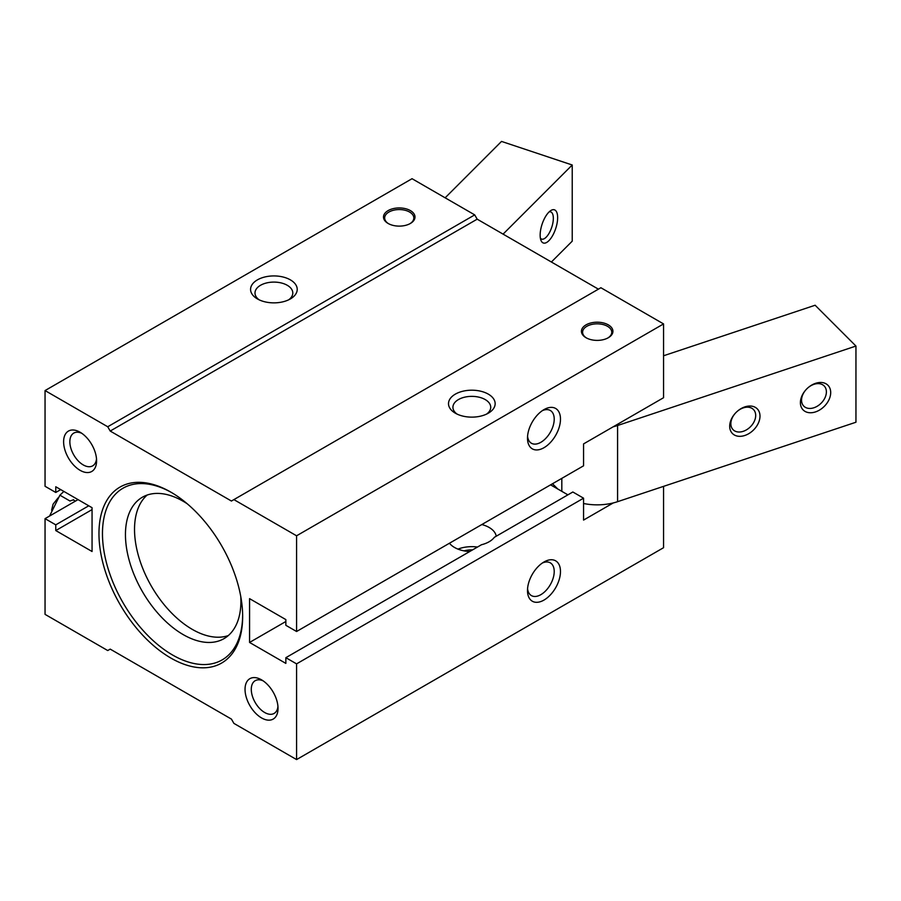 <?xml version="1.0" encoding="UTF-8"?>
<svg xmlns="http://www.w3.org/2000/svg" width="901" height="901" viewBox="0 0 901 901"><rect width="100%" height="100%" fill="white"/><g stroke="black" fill="none" stroke-linecap="round" stroke-linejoin="round"><path stroke-width="1.35" d="M171.697 492.622A99.133 57.236 -120 0 0 122.998 488.218A99.133 57.236 -120 0 0 107.805 567.653A99.133 57.236 -120 0 0 172.564 655.004A99.133 57.236 -120 0 0 222.13 659.915A99.133 57.236 -120 0 0 242.651 615.541M73.668 499.74L69.951 501.001L59.894 495.19L63.892 491.439M49.578 516.048L59.894 495.19M527.569 588.601A18.91 10.913 120 0 0 531.41 595.595A18.91 10.913 120 0 0 540.859 594.66A18.91 10.913 120 0 0 553.203 578.003A18.91 10.913 120 0 0 550.308 562.855A18.91 10.913 120 0 0 542.334 563.024M472.575 549.88A18.91 10.913 0 0 0 463.992 550.86M288.669 299.819A18.91 10.913 0 0 0 292.802 293.005A18.91 10.913 0 0 0 287.273 285.29A18.91 10.913 0 0 0 266.662 282.925A18.91 10.913 0 0 0 254.994 293.005A18.91 10.913 0 0 0 259.128 299.819M486.585 414.088A18.91 10.913 0 0 0 490.73 407.275A18.91 10.913 0 0 0 485.188 399.56A18.91 10.913 0 0 0 464.589 397.195A18.91 10.913 0 0 0 452.921 407.275A18.91 10.913 0 0 0 457.055 414.088M527.569 436.242A18.91 10.913 120 0 0 531.41 443.236A18.91 10.913 120 0 0 540.859 442.301A18.91 10.913 120 0 0 553.203 425.632A18.91 10.913 120 0 0 550.308 410.484A18.91 10.913 120 0 0 542.334 410.665M81.743 433.28A18.91 10.913 -120 0 0 73.769 433.099A18.91 10.913 -120 0 0 70.875 448.259A18.91 10.913 -120 0 0 83.23 464.916A18.91 10.913 -120 0 0 92.679 465.851A18.91 10.913 -120 0 0 96.508 458.857M263.171 680.863A18.91 10.913 -120 0 0 255.197 680.694A18.91 10.913 -120 0 0 252.303 695.842A18.91 10.913 -120 0 0 264.657 712.5A18.91 10.913 -120 0 0 274.107 713.434A18.91 10.913 -120 0 0 277.936 706.44M477.507 547.042A24.496 14.146 0 0 0 457.978 549.126M469.691 551.547A24.496 14.146 180 0 1 454.509 547.459A24.496 14.146 180 0 1 449.464 543.224M481.81 524.551A24.496 14.146 180 0 1 489.142 527.468A24.496 14.146 180 0 1 496.226 536.23M543.979 561.987L543.979 561.987A23.325 13.47 -60 0 1 560.478 571.504A23.325 13.47 -60 0 1 543.979 600.077A23.325 13.47 -60 0 1 527.49 590.549A23.325 13.47 -60 0 1 543.979 561.987L543.979 561.987M388.117 223.459L388.117 223.459A15.745 9.089 180 0 1 388.117 210.597A15.745 9.089 180 0 1 410.383 210.597A15.745 9.089 180 0 1 410.383 223.459A15.745 9.089 180 0 1 388.117 223.459M409.955 223.696A14.574 8.413 0 0 0 409.561 212.028A14.574 8.413 0 0 0 389.142 211.915A14.574 8.413 0 0 0 388.545 223.696M257.404 298.918L257.404 298.918A23.325 13.47 180 0 1 257.404 279.873A23.325 13.47 180 0 1 290.392 279.873A23.325 13.47 180 0 1 290.392 298.918A23.325 13.47 180 0 1 257.404 298.918M586.044 337.729L586.044 337.729A15.745 9.089 180 0 1 586.044 324.867A15.745 9.089 180 0 1 608.31 324.867A15.745 9.089 180 0 1 608.31 337.729A15.745 9.089 180 0 1 586.044 337.729M607.882 337.965A14.574 8.413 0 0 0 607.488 326.297A14.574 8.413 0 0 0 587.069 326.185A14.574 8.413 0 0 0 586.472 337.965M455.332 413.187L455.332 413.187A23.325 13.47 180 0 1 455.332 394.142A23.325 13.47 180 0 1 488.319 394.142A23.325 13.47 180 0 1 488.319 413.187A23.325 13.47 180 0 1 455.332 413.187M543.979 409.617L543.979 409.617A23.325 13.47 -60 0 1 560.478 419.145A23.325 13.47 -60 0 1 543.979 447.707A23.325 13.47 -60 0 1 527.49 438.19A23.325 13.47 -60 0 1 543.979 409.617L543.979 409.617M80.099 470.322A23.325 13.47 60 0 1 63.611 441.76A23.325 13.47 60 0 1 80.099 432.232L80.099 432.232A23.325 13.47 60 0 1 96.587 460.805A23.325 13.47 60 0 1 80.099 470.322M261.527 717.917A23.325 13.47 60 0 1 245.038 689.344A23.325 13.47 60 0 1 261.527 679.827L261.527 679.827A23.325 13.47 60 0 1 278.026 708.389A23.325 13.47 60 0 1 261.527 717.917M170.818 658.034A101.61 58.666 60 0 1 98.964 533.595A101.61 58.666 60 0 1 170.818 492.115L170.818 492.115A101.61 58.666 60 0 1 242.662 616.554A101.61 58.666 60 0 1 170.818 658.034M147.156 495.054A81.642 47.134 -120 0 0 140.229 561.56A81.642 47.134 -120 0 0 192.251 629.36A81.642 47.134 -120 0 0 228.291 635.577M240.77 596.575A81.642 47.134 60 0 1 224 638.64A81.642 47.134 60 0 1 183.185 634.597A81.642 47.134 60 0 1 129.845 562.652A81.642 47.134 60 0 1 142.369 497.228A81.642 47.134 60 0 1 183.185 501.271A81.642 47.134 60 0 1 187.171 503.738M55.772 492.464L55.772 486.754L92.06 507.702L92.06 551.502L55.772 530.554L55.772 524.844L45.05 518.649L45.05 614.358L107.726 650.545L110.204 649.114L231.433 719.099L233.9 723.39L296.575 759.577L296.575 663.868L285.854 657.685L285.854 663.395L249.566 642.447L249.566 598.647L285.854 619.595L285.854 625.305L296.575 631.5L296.575 535.791L233.9 499.605L231.433 501.035L110.204 431.05L107.726 426.759L45.05 390.572L45.05 486.281L55.772 492.464L60.716 489.615M296.575 631.5L583.566 465.806L583.566 443.9L663.564 397.713L663.564 323.921L600.888 287.734L233.9 499.605M296.575 535.791L663.564 323.921M598.41 289.165L477.181 219.168L110.204 431.05M477.181 219.168L474.714 214.889L412.039 178.702L45.05 390.572M107.726 426.759L474.714 214.889M92.06 509.606L55.772 530.554M55.772 524.844L88.76 505.799M45.05 518.649L78.038 499.605M296.575 759.577L663.564 547.695L663.564 486.36M613.266 502.938L583.566 520.08L583.566 498.185L296.575 663.868M583.566 498.185L572.845 491.991L494.334 537.323A24.496 14.146 180 0 1 481.472 544.745L285.854 657.685M567.9 494.852L550.579 484.851M249.566 642.447L285.854 621.499M75.391 501.136L73.42 499.999M557.64 217.659A17.491 7.14 -71.6 0 1 550.725 238.54A17.491 7.14 -71.6 0 1 540.915 240.24A17.491 7.14 -71.6 0 1 540.149 235.15A17.491 7.14 -71.6 0 1 550.815 210.552A17.491 7.14 -71.6 0 1 557.64 217.659M540.386 238.202A14.337 5.857 108.4 0 0 541.625 239.103A14.337 5.857 108.4 0 0 549.238 232.999A14.337 5.857 108.4 0 0 553.338 218.324A14.337 5.857 108.4 0 0 550.702 211.893A14.337 5.857 108.4 0 0 549.159 211.859M551.389 262.011L572.225 241.175L572.225 164.996L503.085 234.125M445.139 197.815L501.519 141.423L572.225 164.996M830.699 392.566A17.491 12.366 -45 0 1 815.551 411.892A17.491 12.366 -45 0 1 800.403 402.657A17.491 12.366 -45 0 1 815.551 383.33A17.491 12.366 -45 0 1 830.699 392.566M801.552 400.168A14.337 10.136 135 0 0 803.827 406.171A14.337 10.136 135 0 0 817.736 405.934A14.337 10.136 135 0 0 826.386 391.89A14.337 10.136 135 0 0 824.111 385.898A14.337 10.136 135 0 0 810.213 386.124A14.337 10.136 135 0 0 801.552 400.168M759.993 416.127A17.491 12.366 -45 0 1 744.845 435.465A17.491 12.366 -45 0 1 729.697 426.229A17.491 12.366 -45 0 1 744.845 406.892A17.491 12.366 -45 0 1 759.993 416.127M730.846 423.74A14.337 10.136 135 0 0 733.132 429.743A14.337 10.136 135 0 0 747.03 429.507A14.337 10.136 135 0 0 755.691 415.462A14.337 10.136 135 0 0 753.405 409.459A14.337 10.136 135 0 0 739.507 409.696A14.337 10.136 135 0 0 730.846 423.74M583.566 503.501A40.815 23.572 0 0 0 617.579 501.688L855.95 422.231L855.95 346.052L617.579 425.509A40.815 23.572 180 0 1 613.266 426.759M552.504 483.736L557.753 488.984M663.564 355.76L815.135 305.236L855.95 346.052M561.819 491.338L561.819 478.352M617.579 425.509L617.579 501.688M58.114 497.836L53.091 504.166L51.594 510.236"/></g></svg>
